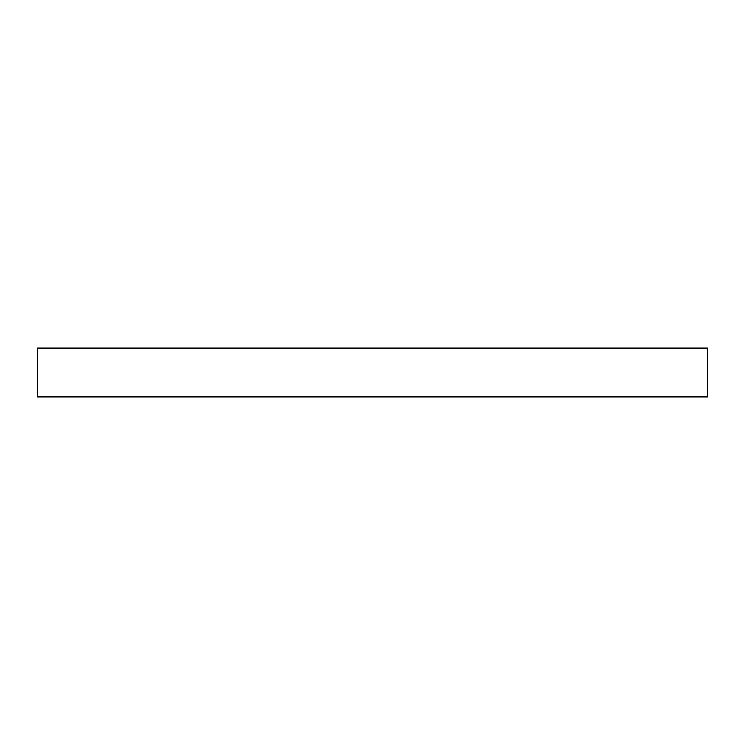 <?xml version="1.0" encoding="UTF-8"?>
<svg xmlns="http://www.w3.org/2000/svg" width="745" height="745" viewBox="0 0 745 745"><rect width="100%" height="100%" fill="white"/><g stroke="black" fill="none" stroke-linecap="round" stroke-linejoin="round"><path stroke-width="1.12" d="M37.25 348.166L37.25 396.834L707.75 396.834L707.75 348.166L37.25 348.166L707.75 348.166L707.75 396.834L37.25 396.834L37.25 348.166"/></g></svg>
